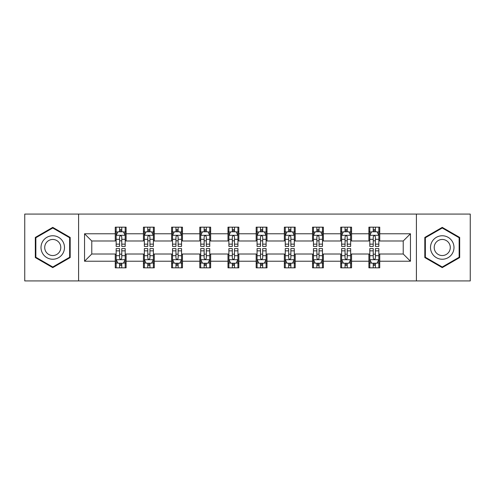 <?xml version="1.0" encoding="UTF-8"?>
<svg xmlns="http://www.w3.org/2000/svg" width="495" height="495" viewBox="0 0 495 495"><rect width="100%" height="100%" fill="white"/><g stroke="black" fill="none" stroke-linecap="round" stroke-linejoin="round"><path stroke-width="0.74" d="M416.413 280.919L470.25 280.919L470.25 214.081L416.413 214.081L416.413 280.919L78.587 280.919L78.587 214.081L24.75 214.081L24.75 280.919L78.587 280.919M416.413 214.081L78.587 214.081M379.739 233.77L379.739 227.174L368.899 227.174L368.899 233.77L351.561 233.77L351.561 227.174L340.721 227.174L340.721 233.77L323.377 233.77L323.377 227.174L312.537 227.174L312.537 233.77L295.193 233.77L295.193 227.174L284.353 227.174L284.353 233.77L267.009 233.77L267.009 227.174L256.169 227.174L256.169 233.77L238.831 233.77L238.831 227.174L227.991 227.174L227.991 233.77L210.647 233.77L210.647 227.174L199.807 227.174L199.807 233.77L182.463 233.77L182.463 227.174L171.623 227.174L171.623 233.77L154.279 233.77L154.279 227.174L143.439 227.174L143.439 233.77L126.101 233.77L126.101 227.174L115.261 227.174L115.261 233.77L84.546 233.77L84.546 261.23L91.773 254.003L115.261 254.003L115.261 267.826L126.101 267.826L126.101 254.003L143.439 254.003L143.439 267.826L154.279 267.826L154.279 254.003L171.623 254.003L171.623 267.826L182.463 267.826L182.463 254.003L199.807 254.003L199.807 267.826L210.647 267.826L210.647 254.003L227.991 254.003L227.991 267.826L238.831 267.826L238.831 254.003L256.169 254.003L256.169 267.826L267.009 267.826L267.009 254.003L284.353 254.003L284.353 267.826L295.193 267.826L295.193 254.003L312.537 254.003L312.537 267.826L323.377 267.826L323.377 254.003L340.721 254.003L340.721 267.826L351.561 267.826L351.561 254.003L368.899 254.003L368.899 267.826L379.739 267.826L379.739 254.003L403.227 254.003L403.227 240.997L379.739 240.997L379.739 233.77L410.454 233.77L410.454 261.23L379.739 261.23M368.899 261.23L351.561 261.23M340.721 261.23L323.377 261.23M312.537 261.23L295.193 261.23M284.353 261.23L267.009 261.23M256.169 261.23L238.831 261.23M227.991 261.23L210.647 261.23M199.807 261.23L182.463 261.23M171.623 261.23L154.279 261.23M143.439 261.23L126.101 261.23M115.261 261.23L84.546 261.23M368.899 233.77L368.899 240.997L351.561 240.997L351.561 233.77M340.721 233.77L340.721 240.997L323.377 240.997L323.377 233.77M312.537 233.77L312.537 240.997L295.193 240.997L295.193 233.77M284.353 233.77L284.353 240.997L267.009 240.997L267.009 233.77M256.169 233.77L256.169 240.997L238.831 240.997L238.831 233.77M227.991 233.77L227.991 240.997L210.647 240.997L210.647 233.77M199.807 233.77L199.807 240.997L182.463 240.997L182.463 233.77M171.623 233.77L171.623 240.997L154.279 240.997L154.279 233.77M143.439 233.77L143.439 240.997L126.101 240.997L126.101 233.77M115.261 233.77L115.261 240.997L91.773 240.997L84.546 233.77M91.773 240.997L91.773 254.003M410.454 261.23L403.227 254.003M403.227 240.997L410.454 233.77M115.261 231.691L116.164 231.691M119.592 231.691L121.764 231.691M125.198 231.691L126.101 231.691M115.261 240.817L116.164 240.817M119.592 240.817L121.764 240.817M125.198 240.817L126.101 240.817M115.261 254.183L116.164 254.183M119.592 254.183L121.764 254.183M125.198 254.183L126.101 254.183M115.261 263.309L116.164 263.309M119.592 263.309L121.764 263.309M125.198 263.309L126.101 263.309M143.439 254.183L144.342 254.183M147.776 254.183L149.948 254.183M153.376 254.183L154.279 254.183M143.439 263.309L144.342 263.309M147.776 263.309L149.948 263.309M153.376 263.309L154.279 263.309M143.439 231.691L144.342 231.691M147.776 231.691L149.948 231.691M153.376 231.691L154.279 231.691M143.439 240.817L144.342 240.817M147.776 240.817L149.948 240.817M153.376 240.817L154.279 240.817M171.623 254.183L172.526 254.183M175.96 254.183L178.126 254.183M181.56 254.183L182.463 254.183M171.623 263.309L172.526 263.309M175.96 263.309L178.126 263.309M181.56 263.309L182.463 263.309M171.623 231.691L172.526 231.691M175.96 231.691L178.126 231.691M181.56 231.691L182.463 231.691M171.623 240.817L172.526 240.817M175.96 240.817L178.126 240.817M181.56 240.817L182.463 240.817M199.807 254.183L200.71 254.183M204.144 254.183L206.31 254.183M209.744 254.183L210.647 254.183M199.807 263.309L200.71 263.309M204.144 263.309L206.31 263.309M209.744 263.309L210.647 263.309M199.807 231.691L200.71 231.691M204.144 231.691L206.31 231.691M209.744 231.691L210.647 231.691M199.807 240.817L200.71 240.817M204.144 240.817L206.31 240.817M209.744 240.817L210.647 240.817M227.991 254.183L228.894 254.183M232.322 254.183L234.494 254.183M237.928 254.183L238.831 254.183M227.991 263.309L228.894 263.309M232.322 263.309L234.494 263.309M237.928 263.309L238.831 263.309M227.991 231.691L228.894 231.691M232.322 231.691L234.494 231.691M237.928 231.691L238.831 231.691M227.991 240.817L228.894 240.817M232.322 240.817L234.494 240.817M237.928 240.817L238.831 240.817M256.169 254.183L257.072 254.183M260.506 254.183L262.678 254.183M266.106 254.183L267.009 254.183M256.169 263.309L257.072 263.309M260.506 263.309L262.678 263.309M266.106 263.309L267.009 263.309M256.169 231.691L257.072 231.691M260.506 231.691L262.678 231.691M266.106 231.691L267.009 231.691M256.169 240.817L257.072 240.817M260.506 240.817L262.678 240.817M266.106 240.817L267.009 240.817M284.353 254.183L285.256 254.183M288.69 254.183L290.856 254.183M294.29 254.183L295.193 254.183M284.353 263.309L285.256 263.309M288.69 263.309L290.856 263.309M294.29 263.309L295.193 263.309M284.353 231.691L285.256 231.691M288.69 231.691L290.856 231.691M294.29 231.691L295.193 231.691M284.353 240.817L285.256 240.817M288.69 240.817L290.856 240.817M294.29 240.817L295.193 240.817M312.537 254.183L313.44 254.183M316.874 254.183L319.04 254.183M322.474 254.183L323.377 254.183M312.537 263.309L313.44 263.309M316.874 263.309L319.04 263.309M322.474 263.309L323.377 263.309M312.537 231.691L313.44 231.691M316.874 231.691L319.04 231.691M322.474 231.691L323.377 231.691M312.537 240.817L313.44 240.817M316.874 240.817L319.04 240.817M322.474 240.817L323.377 240.817M340.721 254.183L341.624 254.183M345.052 254.183L347.224 254.183M350.658 254.183L351.561 254.183M340.721 263.309L341.624 263.309M345.052 263.309L347.224 263.309M350.658 263.309L351.561 263.309M340.721 231.691L341.624 231.691M345.052 231.691L347.224 231.691M350.658 231.691L351.561 231.691M340.721 240.817L341.624 240.817M345.052 240.817L347.224 240.817M350.658 240.817L351.561 240.817M368.899 254.183L369.802 254.183M373.236 254.183L375.408 254.183M378.836 254.183L379.739 254.183M368.899 263.309L369.802 263.309M373.236 263.309L375.408 263.309M378.836 263.309L379.739 263.309M368.899 231.691L369.802 231.691M373.236 231.691L375.408 231.691M378.836 231.691L379.739 231.691M368.899 240.817L369.802 240.817M373.236 240.817L375.408 240.817M378.836 240.817L379.739 240.817M52.755 267.628L70.185 257.567L70.185 237.433L52.755 227.372L35.318 237.433L35.318 257.567L52.755 267.628M459.682 237.433L442.245 227.372L424.815 237.433L424.815 257.567L442.245 267.628L459.682 257.567L459.682 237.433M121.764 229.525L119.592 229.525M125.198 244.153L121.764 244.153L121.764 246.417L125.198 246.417L125.198 235.397L123.391 231.784L117.971 231.784L116.164 235.397L116.164 246.417L119.592 246.417L119.592 244.153L116.164 244.153M116.164 235.397L116.164 227.174M125.198 235.397L125.198 227.174M119.592 231.784L119.592 227.174M121.764 227.174L121.764 231.784M121.764 244.153L121.764 236.752C121.04 235.36 120.316 235.36 119.592 236.752L119.592 244.153M119.592 265.475L121.764 265.475M116.164 250.847L119.592 250.847L119.592 248.583L116.164 248.583L116.164 259.603L117.971 263.216L123.391 263.216L125.198 259.603L125.198 248.583L121.764 248.583L121.764 250.847L125.198 250.847M125.198 259.603L125.198 267.826M116.164 259.603L116.164 267.826M121.764 263.216L121.764 267.826M119.592 267.826L119.592 263.216M119.592 250.847L119.592 258.248C120.316 259.64 121.04 259.64 121.764 258.248L121.764 250.847M62.921 253.372A11.744 11.744 0 0 0 58.62 237.328A11.744 11.744 0 0 0 42.582 241.628A11.744 11.744 0 0 0 46.883 257.672A11.744 11.744 0 0 0 62.921 253.372M59.716 251.522A8.038 8.038 0 0 0 56.77 240.539A8.038 8.038 0 0 0 45.788 243.478A8.038 8.038 0 0 0 48.733 254.461A8.038 8.038 0 0 0 59.716 251.522M35.863 257.252L35.863 237.749L52.755 227.997L69.64 237.749L69.64 257.252L52.755 267.003L35.863 257.252M442.245 235.756A11.744 11.744 0 0 0 430.508 247.5A11.744 11.744 0 0 0 442.245 259.244A11.744 11.744 0 0 0 453.989 247.5A11.744 11.744 0 0 0 442.245 235.756M442.245 239.462A8.038 8.038 0 0 0 434.208 247.5A8.038 8.038 0 0 0 442.245 255.538A8.038 8.038 0 0 0 450.289 247.5A8.038 8.038 0 0 0 442.245 239.462M459.137 257.252L442.245 267.003L425.36 257.252L425.36 237.749L442.245 227.997L459.137 237.749L459.137 257.252M149.948 229.525L147.776 229.525M153.376 244.153L149.948 244.153L149.948 246.417L153.376 246.417L153.376 235.397L151.569 231.784L146.149 231.784L144.342 235.397L144.342 246.417L147.776 246.417L147.776 244.153L144.342 244.153M144.342 235.397L144.342 227.174M153.376 235.397L153.376 227.174M147.776 231.784L147.776 227.174M149.948 227.174L149.948 231.784M149.948 244.153L149.948 236.752C149.224 235.36 148.5 235.36 147.776 236.752L147.776 244.153M178.126 229.525L175.96 229.525M181.56 244.153L178.126 244.153L178.126 246.417L181.56 246.417L181.56 235.397L179.753 231.784L174.333 231.784L172.526 235.397L172.526 246.417L175.96 246.417L175.96 244.153L172.526 244.153M172.526 235.397L172.526 227.174M181.56 235.397L181.56 227.174M175.96 231.784L175.96 227.174M178.126 227.174L178.126 231.784M178.126 244.153L178.126 236.752C177.408 235.36 176.684 235.36 175.96 236.752L175.96 244.153M147.776 265.475L149.948 265.475M144.342 250.847L147.776 250.847L147.776 248.583L144.342 248.583L144.342 259.603L146.149 263.216L151.569 263.216L153.376 259.603L153.376 248.583L149.948 248.583L149.948 250.847L153.376 250.847M153.376 259.603L153.376 267.826M144.342 259.603L144.342 267.826M149.948 263.216L149.948 267.826M147.776 267.826L147.776 263.216M147.776 250.847L147.776 258.248C148.5 259.64 149.224 259.64 149.948 258.248L149.948 250.847M175.96 265.475L178.126 265.475M172.526 250.847L175.96 250.847L175.96 248.583L172.526 248.583L172.526 259.603L174.333 263.216L179.753 263.216L181.56 259.603L181.56 248.583L178.126 248.583L178.126 250.847L181.56 250.847M181.56 259.603L181.56 267.826M172.526 259.603L172.526 267.826M178.126 263.216L178.126 267.826M175.96 267.826L175.96 263.216M175.96 250.847L175.96 258.248C176.684 259.64 177.402 259.64 178.126 258.248L178.126 250.847M206.31 229.525L204.144 229.525M209.744 244.153L206.31 244.153L206.31 246.417L209.744 246.417L209.744 235.397L207.937 231.784L202.517 231.784L200.71 235.397L200.71 246.417L204.144 246.417L204.144 244.153L200.71 244.153M200.71 235.397L200.71 227.174M209.744 235.397L209.744 227.174M204.144 231.784L204.144 227.174M206.31 227.174L206.31 231.784M206.31 244.153L206.31 236.752C205.586 235.36 204.868 235.36 204.144 236.752L204.144 244.153M234.494 229.525L232.322 229.525M237.928 244.153L234.494 244.153L234.494 246.417L237.928 246.417L237.928 235.397L236.121 231.784L230.701 231.784L228.894 235.397L228.894 246.417L232.322 246.417L232.322 244.153L228.894 244.153M228.894 235.397L228.894 227.174M237.928 235.397L237.928 227.174M232.322 231.784L232.322 227.174M234.494 227.174L234.494 231.784M234.494 244.153L234.494 236.752C233.77 235.36 233.046 235.36 232.322 236.752L232.322 244.153M262.678 229.525L260.506 229.525M266.106 244.153L262.678 244.153L262.678 246.417L266.106 246.417L266.106 235.397L264.299 231.784L258.879 231.784L257.072 235.397L257.072 246.417L260.506 246.417L260.506 244.153L257.072 244.153M257.072 235.397L257.072 227.174M266.106 235.397L266.106 227.174M260.506 231.784L260.506 227.174M262.678 227.174L262.678 231.784M262.678 244.153L262.678 236.752C261.954 235.36 261.23 235.36 260.506 236.752L260.506 244.153M204.144 265.475L206.31 265.475M200.71 250.847L204.144 250.847L204.144 248.583L200.71 248.583L200.71 259.603L202.517 263.216L207.937 263.216L209.744 259.603L209.744 248.583L206.31 248.583L206.31 250.847L209.744 250.847M209.744 259.603L209.744 267.826M200.71 259.603L200.71 267.826M206.31 263.216L206.31 267.826M204.144 267.826L204.144 263.216M204.144 250.847L204.144 258.248C204.862 259.64 205.586 259.64 206.31 258.248L206.31 250.847M232.322 265.475L234.494 265.475M228.894 250.847L232.322 250.847L232.322 248.583L228.894 248.583L228.894 259.603L230.701 263.216L236.121 263.216L237.928 259.603L237.928 248.583L234.494 248.583L234.494 250.847L237.928 250.847M237.928 259.603L237.928 267.826M228.894 259.603L228.894 267.826M234.494 263.216L234.494 267.826M232.322 267.826L232.322 263.216M232.322 250.847L232.322 258.248C233.046 259.64 233.77 259.64 234.494 258.248L234.494 250.847M260.506 265.475L262.678 265.475M257.072 250.847L260.506 250.847L260.506 248.583L257.072 248.583L257.072 259.603L258.879 263.216L264.299 263.216L266.106 259.603L266.106 248.583L262.678 248.583L262.678 250.847L266.106 250.847M266.106 259.603L266.106 267.826M257.072 259.603L257.072 267.826M262.678 263.216L262.678 267.826M260.506 267.826L260.506 263.216M260.506 250.847L260.506 258.248C261.23 259.64 261.954 259.64 262.678 258.248L262.678 250.847M288.69 265.475L290.856 265.475M285.256 250.847L288.69 250.847L288.69 248.583L285.256 248.583L285.256 259.603L287.063 263.216L292.483 263.216L294.29 259.603L294.29 248.583L290.856 248.583L290.856 250.847L294.29 250.847M294.29 259.603L294.29 267.826M285.256 259.603L285.256 267.826M290.856 263.216L290.856 267.826M288.69 267.826L288.69 263.216M288.69 250.847L288.69 258.248C289.414 259.64 290.132 259.64 290.856 258.248L290.856 250.847M316.874 265.475L319.04 265.475M313.44 250.847L316.874 250.847L316.874 248.583L313.44 248.583L313.44 259.603L315.247 263.216L320.667 263.216L322.474 259.603L322.474 248.583L319.04 248.583L319.04 250.847L322.474 250.847M322.474 259.603L322.474 267.826M313.44 259.603L313.44 267.826M319.04 263.216L319.04 267.826M316.874 267.826L316.874 263.216M316.874 250.847L316.874 258.248C317.592 259.64 318.316 259.64 319.04 258.248L319.04 250.847M345.052 265.475L347.224 265.475M341.624 250.847L345.052 250.847L345.052 248.583L341.624 248.583L341.624 259.603L343.431 263.216L348.851 263.216L350.658 259.603L350.658 248.583L347.224 248.583L347.224 250.847L350.658 250.847M350.658 259.603L350.658 267.826M341.624 259.603L341.624 267.826M347.224 263.216L347.224 267.826M345.052 267.826L345.052 263.216M345.052 250.847L345.052 258.248C345.776 259.64 346.5 259.64 347.224 258.248L347.224 250.847M290.856 229.525L288.69 229.525M294.29 244.153L290.856 244.153L290.856 246.417L294.29 246.417L294.29 235.397L292.483 231.784L287.063 231.784L285.256 235.397L285.256 246.417L288.69 246.417L288.69 244.153L285.256 244.153M285.256 235.397L285.256 227.174M294.29 235.397L294.29 227.174M288.69 231.784L288.69 227.174M290.856 227.174L290.856 231.784M290.856 244.153L290.856 236.752C290.138 235.36 289.414 235.36 288.69 236.752L288.69 244.153M319.04 229.525L316.874 229.525M322.474 244.153L319.04 244.153L319.04 246.417L322.474 246.417L322.474 235.397L320.667 231.784L315.247 231.784L313.44 235.397L313.44 246.417L316.874 246.417L316.874 244.153L313.44 244.153M313.44 235.397L313.44 227.174M322.474 235.397L322.474 227.174M316.874 231.784L316.874 227.174M319.04 227.174L319.04 231.784M319.04 244.153L319.04 236.752C318.316 235.36 317.598 235.36 316.874 236.752L316.874 244.153M347.224 229.525L345.052 229.525M350.658 244.153L347.224 244.153L347.224 246.417L350.658 246.417L350.658 235.397L348.851 231.784L343.431 231.784L341.624 235.397L341.624 246.417L345.052 246.417L345.052 244.153L341.624 244.153M341.624 235.397L341.624 227.174M350.658 235.397L350.658 227.174M345.052 231.784L345.052 227.174M347.224 227.174L347.224 231.784M347.224 244.153L347.224 236.752C346.5 235.36 345.776 235.36 345.052 236.752L345.052 244.153M375.408 229.525L373.236 229.525M378.836 244.153L375.408 244.153L375.408 246.417L378.836 246.417L378.836 235.397L377.029 231.784L371.609 231.784L369.802 235.397L369.802 246.417L373.236 246.417L373.236 244.153L369.802 244.153M369.802 235.397L369.802 227.174M378.836 235.397L378.836 227.174M373.236 231.784L373.236 227.174M375.408 227.174L375.408 231.784M375.408 244.153L375.408 236.752C374.684 235.36 373.96 235.36 373.236 236.752L373.236 244.153M373.236 265.475L375.408 265.475M369.802 250.847L373.236 250.847L373.236 248.583L369.802 248.583L369.802 259.603L371.609 263.216L377.029 263.216L378.836 259.603L378.836 248.583L375.408 248.583L375.408 250.847L378.836 250.847M378.836 259.603L378.836 267.826M369.802 259.603L369.802 267.826M375.408 263.216L375.408 267.826M373.236 267.826L373.236 263.216M373.236 250.847L373.236 258.248C373.96 259.64 374.684 259.64 375.408 258.248L375.408 250.847M125.148 235.304L116.207 235.304M116.164 232L117.859 232M123.496 232L125.198 232M119.592 239.308L116.164 239.308M125.198 239.308L121.764 239.308M121.764 230.676L119.592 230.676M116.207 259.696L125.148 259.696M125.198 263L123.496 263M117.859 263L116.164 263M121.764 255.692L125.198 255.692M116.164 255.692L119.592 255.692M119.592 264.324L121.764 264.324M153.332 235.304L144.392 235.304M144.342 232L146.044 232M151.68 232L153.376 232M147.776 239.308L144.342 239.308M153.376 239.308L149.948 239.308M149.948 230.676L147.776 230.676M181.517 235.304L172.576 235.304M172.526 232L174.228 232M179.864 232L181.56 232M175.96 239.308L172.526 239.308M181.56 239.308L178.126 239.308M178.126 230.676L175.96 230.676M144.392 259.696L153.332 259.696M153.376 263L151.68 263M146.044 263L144.342 263M149.948 255.692L153.376 255.692M144.342 255.692L147.776 255.692M147.776 264.324L149.948 264.324M172.576 259.696L181.517 259.696M181.56 263L179.864 263M174.228 263L172.526 263M178.126 255.692L181.56 255.692M172.526 255.692L175.96 255.692M175.96 264.324L178.126 264.324M209.701 235.304L200.753 235.304M200.71 232L202.406 232M208.042 232L209.744 232M204.144 239.308L200.71 239.308M209.744 239.308L206.31 239.308M206.31 230.676L204.144 230.676M237.878 235.304L228.938 235.304M228.894 232L230.59 232M236.226 232L237.928 232M232.322 239.308L228.894 239.308M237.928 239.308L234.494 239.308M234.494 230.676L232.322 230.676M266.062 235.304L257.122 235.304M257.072 232L258.774 232M264.41 232L266.106 232M260.506 239.308L257.072 239.308M266.106 239.308L262.678 239.308M262.678 230.676L260.506 230.676M200.753 259.696L209.701 259.696M209.744 263L208.042 263M202.406 263L200.71 263M206.31 255.692L209.744 255.692M200.71 255.692L204.144 255.692M204.144 264.324L206.31 264.324M228.938 259.696L237.878 259.696M237.928 263L236.226 263M230.59 263L228.894 263M234.494 255.692L237.928 255.692M228.894 255.692L232.322 255.692M232.322 264.324L234.494 264.324M257.122 259.696L266.062 259.696M266.106 263L264.41 263M258.774 263L257.072 263M262.678 255.692L266.106 255.692M257.072 255.692L260.506 255.692M260.506 264.324L262.678 264.324M285.299 259.696L294.247 259.696M294.29 263L292.594 263M286.958 263L285.256 263M290.856 255.692L294.29 255.692M285.256 255.692L288.69 255.692M288.69 264.324L290.856 264.324M313.483 259.696L322.424 259.696M322.474 263L320.772 263M315.136 263L313.44 263M319.04 255.692L322.474 255.692M313.44 255.692L316.874 255.692M316.874 264.324L319.04 264.324M341.668 259.696L350.608 259.696M350.658 263L348.956 263M343.32 263L341.624 263M347.224 255.692L350.658 255.692M341.624 255.692L345.052 255.692M345.052 264.324L347.224 264.324M294.247 235.304L285.299 235.304M285.256 232L286.958 232M292.594 232L294.29 232M288.69 239.308L285.256 239.308M294.29 239.308L290.856 239.308M290.856 230.676L288.69 230.676M322.424 235.304L313.483 235.304M313.44 232L315.136 232M320.772 232L322.474 232M316.874 239.308L313.44 239.308M322.474 239.308L319.04 239.308M319.04 230.676L316.874 230.676M350.608 235.304L341.668 235.304M341.624 232L343.32 232M348.956 232L350.658 232M345.052 239.308L341.624 239.308M350.658 239.308L347.224 239.308M347.224 230.676L345.052 230.676M378.793 235.304L369.852 235.304M369.802 232L371.504 232M377.14 232L378.836 232M373.236 239.308L369.802 239.308M378.836 239.308L375.408 239.308M375.408 230.676L373.236 230.676M369.852 259.696L378.793 259.696M378.836 263L377.14 263M371.504 263L369.802 263M375.408 255.692L378.836 255.692M369.802 255.692L373.236 255.692M373.236 264.324L375.408 264.324"/></g></svg>
